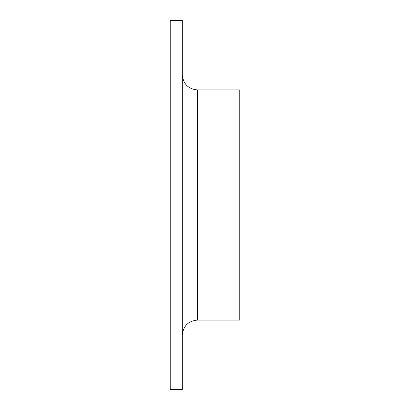 <?xml version="1.0" encoding="UTF-8"?>
<svg xmlns="http://www.w3.org/2000/svg" width="410" height="410" viewBox="0 0 410 410"><rect width="100%" height="100%" fill="white"/><g stroke="black" fill="none" stroke-linecap="round" stroke-linejoin="round"><path stroke-width="0.61" d="M170.217 389.5L170.217 20.5L182.317 20.5L182.317 389.5L170.217 389.5M182.317 335.211C183.214 326.022 188.251 320.984 197.441 320.087L239.783 320.087L239.783 89.913L197.441 89.913C188.251 89.016 183.214 83.978 182.317 74.789M197.441 320.087L197.441 89.913"/></g></svg>
